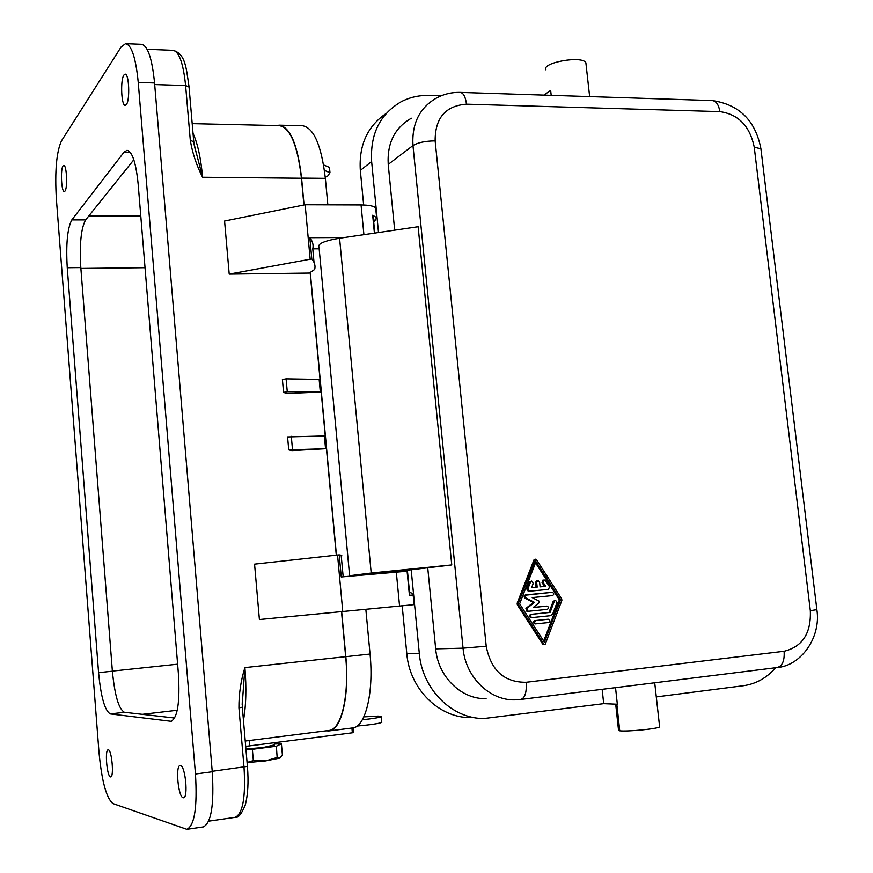<?xml version="1.0" encoding="UTF-8"?>
<svg xmlns="http://www.w3.org/2000/svg" width="873" height="873" viewBox="0 0 873 873"><rect width="100%" height="100%" fill="white"/><g stroke="black" fill="none" stroke-linecap="round" stroke-linejoin="round"><path stroke-width="1.31" d="M320.315 392.032L286.704 393.472L283.55 392.337L287.261 391.693L320.315 392.032L319.147 379.373L286.104 378.827L282.459 379.504M178.419 673.891C180.045 702.23 177.579 718.032 171.01 721.294L110.293 713.918C104.825 710.731 100.919 696.97 98.573 672.657L67.254 267.727C65.879 244.167 67.407 228.235 71.815 219.909L123.977 152.229L127.022 150.298C132.314 151.498 136.035 162.88 138.185 184.432L178.419 673.891M180.471 765.556C185.36 765.73 188.437 798.031 183.516 797.78L183.112 797.747C178.179 797.06 175.277 765.326 180.133 765.534L180.471 765.556M110.445 776.894C106.932 776.501 104.662 749.591 108.143 749.852L108.339 749.863C111.82 749.885 114.199 777.21 110.685 776.915L110.445 776.894M63.031 165.914L63.74 165.401C66.664 164.637 67.788 187.902 64.984 191.078L64.318 191.536C61.416 192.256 60.27 169.351 63.031 165.914M123.944 75.023L125.112 74.183C129.062 73.321 130.164 100.144 126.356 104.596L125.254 105.349C121.325 106.146 120.179 79.836 123.944 75.023M242.323 707.217L238.929 707.861L244.004 767.094C245.815 797.136 242.836 813.887 235.066 817.346C238.133 818.208 241.505 814.138 245.204 805.135C247.954 794.954 248.685 782.044 247.408 766.385L212.204 771.306M189.048 87.038L185.6 85.532L190.303 140.378L193.741 141.699M274.46 744.898L263.024 747.55L245.913 748.969M274.384 744.014L281.412 743.807L282.383 754.85L280.058 758.004L265.599 760.896L247.081 762.598M375.652 208.123L376.667 217.65L372.673 215.216L373.229 217.093M376.667 217.65L374.713 220.989L373.393 218.861M409.644 593.727L409.426 595.342L413.278 595.015L414.206 604.629L259.401 619.546L254.556 564.144L337.545 555.021L342.773 611.602M410.856 592.843L413.278 595.015M409.71 594.36L407.473 571.193L341.256 576.966L339.215 554.879C341.801 555.206 342.489 555.686 341.278 556.341L343.176 576.791M325.553 448.711L291.866 450.621L288.734 449.857L325.553 448.711L324.374 435.954L287.632 436.926M319.169 248.794L312.763 248.838L314.018 262.369M341.67 611.711L345.828 656.671C349.713 695.846 341.398 730.428 328.957 730.93L326.055 730.832M365.842 609.354L370.043 654.041C373.971 692.976 365.318 727.405 352.452 727.962L328.957 730.93M98.955 751.926C101.726 781.051 106.386 798.26 112.933 803.564L186.844 829.317C194.559 825.64 197.429 807.198 195.454 774.002L138.24 82.433C135.817 57.891 131.583 44.96 125.548 43.65L121.074 47.044L61.503 140.826C56.461 151.869 54.748 171.217 56.363 198.891L98.955 751.926M253.334 760.579L252.362 749.307L253.334 760.579L247.07 762.456M277.134 757.469L276.381 746.219L277.134 757.469L265.599 760.896L253.683 760.547M145.966 279.12L144.023 255.451M178.616 676.455L176.608 651.847M229.206 274.111L311.792 258.91C314.629 262.347 315.589 265.861 314.673 269.441L309.326 273.053L229.206 274.111L224.568 221.022L305.135 204.74L361.051 204.937C368.941 205.046 373.797 206.017 375.63 207.85M245.226 741.035L328.892 730.472C341.267 729.97 349.516 695.606 345.664 656.671L341.507 611.722M336.28 555.163L310.144 272.496M303.902 204.991L301.436 178.234C297.54 144.994 290.12 127.458 279.174 125.614L192.191 123.639M133.831 159.77L85.63 219.909C81.047 228.202 79.443 244.091 80.807 267.575L112.377 671.195C114.745 695.432 118.75 709.127 124.403 712.281L174.676 718.032M186.844 829.317L203.256 826.927C211.222 823.217 214.223 804.83 212.248 771.765L154.554 82.957C152.098 58.513 147.755 45.625 141.524 44.305L125.777 43.661M194.068 144.274L202.591 177.241L301.436 178.234M243.458 720.334C246.077 705.624 246.557 688.044 244.898 667.605L242.181 704.827M252.701 749.274L276.152 746.262M276.785 125.559L279.185 125.166C290.196 127.011 297.671 144.656 301.578 178.103L304.066 204.959M310.297 272.398L336.432 555.141M279.535 125.177L302.309 125.69C313.702 127.545 321.384 145.093 325.356 178.343L327.844 204.817M373.677 221.709L374.713 220.989M245.957 749.492L252.362 749.307M337.545 555.021L339.215 554.879M414.206 604.629L413.147 595.015C411.707 592.909 410.506 592.2 409.568 592.92M277.363 757.426L280.058 758.004M276.381 746.219L281.412 743.807M310.144 258.921L305.135 204.74M311.792 258.91L309.828 237.674C312.676 241.33 313.658 245.051 312.763 248.838M309.828 237.674L344.399 237.511M366.147 574.761L366.082 574.107L389.674 571.848M363.834 716.875L378.173 716.078L381.25 716.722C379.111 717.628 372.815 718.643 362.339 719.767M325.225 177.033L327.408 176.466L329.972 172.734L324.429 170.366M329.601 168.871L329.47 167.409L323.599 164.942M381.741 722.015L381.785 722.418C378.522 723.662 370.283 724.874 357.057 726.052M353.521 731.258L353.609 732.229L352.354 732.796L245.695 746.371M351.917 728.027L352.354 732.796M376.656 217.202L375.772 208.036M378.5 232.524L371.625 161.516C370.097 134.136 379.93 114.221 401.111 101.781C409.688 97.296 418.964 95.19 428.927 95.473L441.029 95.844M470.591 717.573C439.097 718.13 409.601 688.95 406.807 653.735L402.191 605.818M398.928 571.859L398.874 571.291M363.648 204.991L360.32 170.377C358.792 145.114 367.457 126.116 386.313 113.37M406.807 653.735L419.313 653.484L411.194 569.774L389.718 572.219M366.125 574.554L349.615 575.733L371.2 573.037L339.575 238.22C324.189 240.817 317.336 243.829 319.016 247.234L349.604 575.558M371.2 573.037L451.767 564.929L411.194 569.774M451.767 564.929L418.134 226.718L339.575 238.22M775.617 667.758C766.756 677.939 756.029 683.93 743.436 685.72L656.3 696.905M419.313 653.484C422.194 689.354 452.17 719.068 484.133 718.501L603.701 703.66L617.342 704.227L615.541 687.684M602.163 689.354L603.701 703.66M486.075 698.64C461.326 699.48 437.93 676.586 435.682 648.868L463.05 648.17C465.429 676.968 489.622 700.735 515.146 699.862L520.755 699.491C524.989 698.084 526.801 692.344 526.168 682.282C504.256 682.457 490.942 670.442 486.217 646.238L463.05 648.17L412.973 145.562L388.223 164.386L394.672 230.156M427.792 568.312L435.682 648.868M544.632 644.656L542.853 644.339L517.34 604.88L517.165 603.243L534.025 559.789L536.404 559.528L561.688 598.834L561.863 600.46L545.265 644.165L543.988 644.307L518.442 604.793L518.267 603.156L535.706 559.167M560.521 599.773L535.989 561.634L519.631 603.854L544.414 642.157L560.521 599.773L559.375 599.86L535.531 562.812M536.142 623.857C534.189 622.918 534.09 621.816 535.847 620.55L548.342 619.252C550.285 620.179 550.394 621.281 548.637 622.547L535.018 623.922C533.065 622.984 532.966 621.882 534.723 620.616L547.284 619.317M533.283 607.455L545.854 606.189M528.078 611.34L527.052 608.339L534.472 602.37L525.732 597.841L525.077 596.51L525.633 595.179L552.183 592.331C554.159 593.247 554.268 594.338 552.522 595.604L532.214 597.601L539.154 601.181L539.307 602.61L533.239 607.488L546.913 606.102C548.899 607.03 549.008 608.121 547.262 609.387L526.965 611.416L525.939 608.416L533.359 602.457L524.618 597.94L524.051 596.008L525.284 594.95L551.059 592.429M544.534 586.449L542.035 582.564L543.028 579.999L545.505 580.578L549.521 586.798L548.517 589.384L529.398 591.228L527.881 588.882L530.544 581.985L531.712 581.047L533.25 583.382L531.592 587.693L537.179 587.158L536.666 582.236L537.943 580.458L539.59 581.964L540.103 586.874L545.669 586.35L543.159 582.444L544.152 579.879M528.296 591.337L529.398 591.228L528.285 591.337L526.768 588.991L529.431 582.105L531.712 581.047M536.066 587.267L535.553 582.356L536.819 580.578L537.943 580.458M532.006 617.615L530.959 617.68C528.994 616.742 528.896 615.64 530.653 614.374L548.953 612.497L553.22 601.301L555.544 600.264L557.039 602.599L552.784 613.806L550.437 615.705L532.083 617.604C530.107 616.676 530.009 615.574 531.777 614.308L550.088 612.42L554.355 601.213L555.544 600.264M543.704 641.066L559.375 599.86M546.913 606.102L545.811 606.189L546.913 606.102M552.183 592.331L551.049 592.429L552.183 592.331M533.359 602.457L534.472 602.37M548.953 612.497L550.088 612.42M411.369 118.226C394.749 127.709 387.034 143.096 388.223 164.386M551.201 95.343L550.656 90.388L543.912 95.113M659.562 726.347L659.628 726.871C658.046 728.78 627.873 731.76 619.721 730.81L618.542 730.297L615.705 704.162M545.909 69.851C541.249 62.605 582.455 55.25 585.881 62.78L586.078 64.537M170.344 721.284L171.708 721.12M247.397 766.232L242.334 707.316L242.498 696.665L242.181 704.718M372.673 215.216L374.408 233.124M407.091 571.215L409.426 595.342M291.298 436.325L292.466 449.289M286.104 378.827L287.261 391.693M370.043 654.041L345.828 656.671M190.303 140.378C192.431 153.102 196.523 165.39 202.591 177.241C200.845 158.111 197.658 143.478 193.031 133.362M154.696 84.55L185.6 85.532C183.297 63.293 179.118 51.562 173.05 50.339L147.111 49.292M345.664 656.671L244.898 667.605C240.817 680.689 238.831 694.111 238.929 707.861M110.293 713.918L124.403 712.281M138.24 82.433L154.554 82.957M195.454 774.002L212.248 771.765M67.254 267.727L80.807 267.575M71.815 219.909L85.63 219.909M123.977 152.229L130.284 152.328M80.873 268.437L144.58 267.705M112.366 671.097L177.164 664.233M88.73 216.046L140.793 216.078M142.354 714.332L177.252 710.251M98.573 672.657L112.377 671.195M325.356 178.343L301.578 178.103M396.309 572.088L399.572 606.08M363.91 234.651L361.051 204.937M249.165 740.544L249.623 745.902M371.625 161.516L360.32 170.377M460.311 92.407L712.182 100.559C716.209 101.017 718.752 104.705 719.821 111.613C738.449 114.254 749.929 126.127 754.239 147.199L760.918 148.814L761.027 149.741M526.168 682.282L784.096 651.269C802.505 646.74 811.235 633.198 810.319 610.663L754.239 147.199M719.821 111.613L466.488 104.171C445.503 105.775 435.049 118.008 435.147 140.869L486.217 646.238M535.062 623.911L536.055 623.857M534.723 620.616L535.847 620.55M547.164 619.317L548.299 619.252M526.986 611.416L528.012 611.351M525.284 594.95L526.386 594.851M524.869 598.092L525.972 597.994M525.939 608.416L527.052 608.339M535.553 582.356L536.666 582.236M526.768 588.991L527.881 588.882M529.431 582.105L530.544 581.985M542.035 582.564L543.159 582.444M553.22 601.301L554.355 601.213M530.653 614.374L531.777 614.308M534.025 559.789L535.138 559.637M517.165 603.243L518.267 603.156M517.34 604.88L518.442 604.793M542.853 644.339L543.988 644.307M810.319 610.663L816.866 609.66M712.182 100.559C739.267 104.476 755.516 120.561 760.918 148.814L816.877 609.769C821.209 637.421 801.054 665.772 777.112 667.561C782.383 666.088 784.707 660.654 784.096 651.269M520.221 699.513L777.112 667.561M466.488 104.171C465.527 96.783 463.421 92.865 460.191 92.407C451.865 92.178 444.051 94 436.729 97.885C419.618 107.619 411.707 123.508 412.973 145.562C417.894 142.561 425.282 141 435.147 140.869M616.84 704.205L619.721 730.81M194.09 144.449L195.803 151.891L193.697 141.219L189.005 86.514C186.113 67.952 185.676 54.191 173.225 50.339M274.493 745.302L274.275 742.759M374.768 233.069L373.153 216.308M288.734 449.77L287.566 436.904M208.669 821.155L235.066 817.346M283.539 392.228L282.394 379.471M389.762 572.666L389.674 571.771M329.972 172.734L329.47 167.409M353.205 727.842L353.609 732.229M381.25 716.722L381.785 722.418M548.342 619.252L547.196 619.317M532.083 617.604L530.959 617.68M654.728 682.806L659.628 726.871M589.646 96.587L585.881 62.78"/></g></svg>
